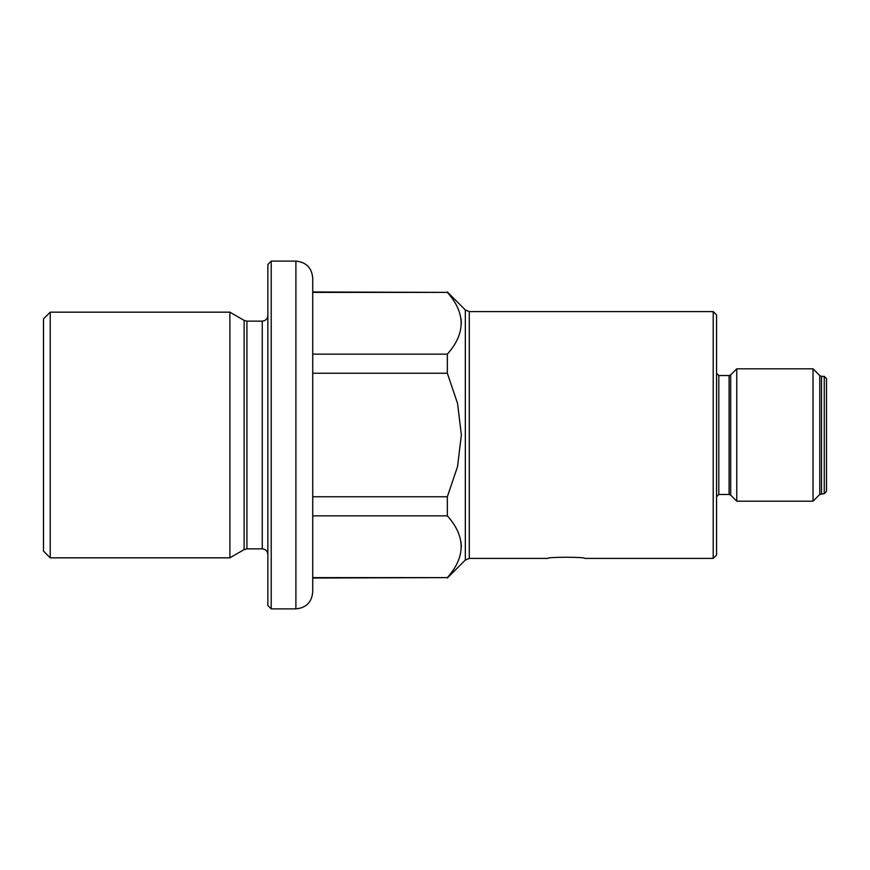 <?xml version="1.0" encoding="UTF-8"?>
<svg xmlns="http://www.w3.org/2000/svg" width="870" height="870" viewBox="0 0 870 870"><rect width="100%" height="100%" fill="white"/><g stroke="black" fill="none" stroke-linecap="round" stroke-linejoin="round"><path stroke-width="1.3" d="M461.361 546.675L461.035 542.108M312.721 515.845L447.343 515.845C465.733 536.366 465.733 556.952 447.343 577.604L312.721 578.028M447.343 577.604L312.721 577.604M312.721 373.241L447.343 373.241L457.576 403.495L461.361 435L457.544 466.614L447.343 496.759L447.343 515.845M447.343 496.759L312.721 496.759M312.721 292.396L447.343 292.396C465.733 312.928 465.733 333.514 447.343 354.155L447.343 373.241M447.343 354.155L312.721 354.155M50.232 312.167L43.5 318.898L43.5 551.101L50.232 557.833L229.876 557.833L229.876 312.167L50.232 312.167L50.232 557.833M271.222 608.88L267.851 605.509L267.851 264.491L271.222 261.12L271.222 608.88L295.898 608.88L295.898 261.12C306.12 262.12 311.732 267.732 312.721 277.954L312.721 592.046C311.732 602.268 306.12 607.88 295.898 608.88M312.721 291.972L447.343 292.396M826.5 378.635L826.5 491.365L824.26 493.616L824.26 376.384L826.5 378.635M821.519 493.616L821.519 376.384L819.768 375.546L819.768 494.454L824.26 493.616M819.768 375.546L813.037 368.815L813.037 501.185L819.768 494.454M729.093 375.546L718.805 375.546L718.805 494.454L729.093 494.454L729.093 375.546L730.68 374.894L736.76 368.815L736.76 501.185L813.037 501.185M716.565 314.973L716.565 555.027L713.204 558.399L713.204 311.601L716.565 314.973M713.204 558.399L584.76 558.399C585.901 556.876 546.599 556.876 547.741 558.399L469.289 558.399L465.33 560.041L465.33 309.959L469.289 311.601L469.289 558.399M461.361 323.292L461.035 318.67M826.5 485.199L826.5 384.801M244.122 320.388L246.928 321.139L246.928 548.861L244.122 549.612L244.122 320.388L229.876 312.167M246.928 548.861L262.251 548.861L262.251 321.139C265.654 320.812 267.525 318.942 267.851 315.527M730.68 374.894L730.68 495.106L736.76 501.185M244.122 549.612L229.876 557.833M246.928 321.139L262.251 321.139M262.251 548.861C265.654 549.188 267.525 551.058 267.851 554.473M271.222 261.12L295.898 261.12M821.519 376.384L824.26 376.384M736.76 368.815L813.037 368.815M729.093 494.454L730.68 495.106M718.805 375.546L716.565 373.306M718.805 494.454L716.565 496.694M469.289 311.601L713.204 311.601M465.33 309.959L447.343 291.972M465.33 560.041L447.343 578.028"/></g></svg>
